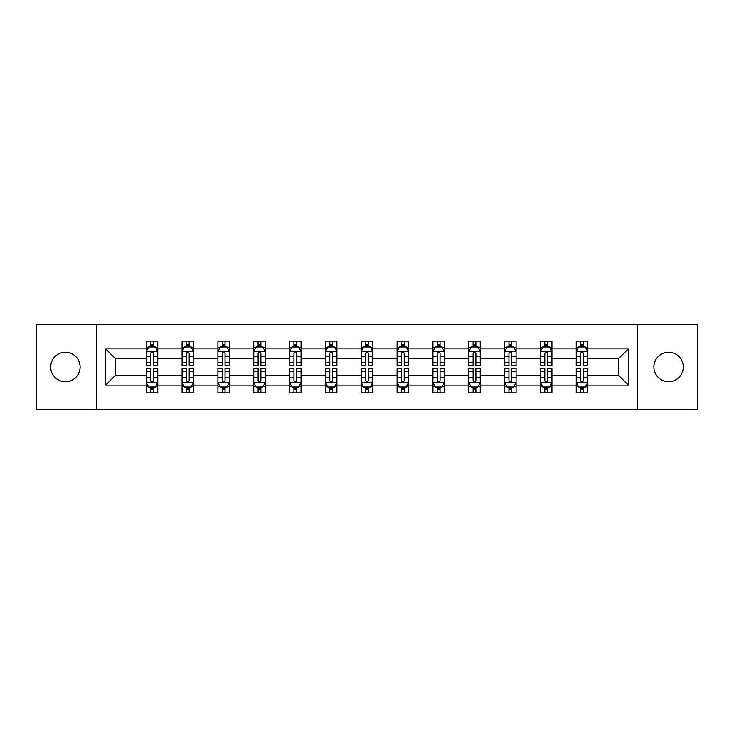 <?xml version="1.0" encoding="UTF-8"?>
<svg xmlns="http://www.w3.org/2000/svg" width="734" height="734" viewBox="0 0 734 734"><rect width="100%" height="100%" fill="white"/><g stroke="black" fill="none" stroke-linecap="round" stroke-linejoin="round"><path stroke-width="1.1" d="M668.591 352.302A14.698 14.698 0 0 0 653.884 367A14.698 14.698 0 0 0 668.591 381.698A14.698 14.698 0 0 0 683.29 367A14.698 14.698 0 0 0 668.591 352.302M65.409 352.302A14.698 14.698 0 0 0 50.71 367A14.698 14.698 0 0 0 65.409 381.698A14.698 14.698 0 0 0 80.116 367A14.698 14.698 0 0 0 65.409 352.302M637.231 324.511L36.7 324.511L36.7 409.489L697.3 409.489L697.3 324.511L637.231 324.511L637.231 409.489M587.732 385.148L587.732 375.496L618.744 375.496L628.396 385.148L587.732 385.148L587.732 392.837L583.374 392.837L583.374 386.983M96.769 409.489L96.769 324.511M576.254 385.148L551.904 385.148L551.904 375.496L576.254 375.496L576.254 392.837L587.732 392.837L587.732 386.708L585.576 386.708M551.904 385.148L551.904 392.837L547.536 392.837L547.536 386.983M540.417 385.148L516.075 385.148L516.075 375.496L540.417 375.496L540.417 392.837L551.904 392.837L551.904 386.708L549.748 386.708M516.075 385.148L516.075 392.837L511.708 392.837L511.708 386.983M504.588 385.148L480.238 385.148L480.238 375.496L504.588 375.496L504.588 392.837L516.075 392.837L516.075 386.708L513.91 386.708M480.238 385.148L480.238 392.837L475.871 392.837L475.871 386.983M468.751 385.148L444.409 385.148L444.409 375.496L468.751 375.496L468.751 392.837L480.238 392.837L480.238 386.708L478.082 386.708M444.409 385.148L444.409 392.837L440.042 392.837L440.042 386.983M432.922 385.148L408.572 385.148L408.572 375.496L432.922 375.496L432.922 392.837L444.409 392.837L444.409 386.708L442.244 386.708M408.572 385.148L408.572 392.837L404.214 392.837L404.214 386.983M397.094 385.148L372.744 385.148L372.744 375.496L397.094 375.496L397.094 392.837L408.572 392.837L408.572 386.708L406.416 386.708M372.744 385.148L372.744 392.837L368.376 392.837L368.376 386.983M361.256 385.148L336.906 385.148L336.906 375.496L361.256 375.496L361.256 392.837L372.744 392.837L372.744 386.708L370.587 386.708M336.906 385.148L336.906 392.837L332.548 392.837L332.548 386.983M325.428 385.148L301.078 385.148L301.078 375.496L325.428 375.496L325.428 392.837L336.906 392.837L336.906 386.708L334.75 386.708M301.078 385.148L301.078 392.837L296.71 392.837L296.71 386.983M289.591 385.148L265.249 385.148L265.249 375.496L289.591 375.496L289.591 392.837L301.078 392.837L301.078 386.708L298.921 386.708M265.249 385.148L265.249 392.837L260.882 392.837L260.882 386.983M253.762 385.148L229.412 385.148L229.412 375.496L253.762 375.496L253.762 392.837L265.249 392.837L265.249 386.708L263.084 386.708M229.412 385.148L229.412 392.837L225.054 392.837L225.054 386.983M217.925 385.148L193.583 385.148L193.583 375.496L217.925 375.496L217.925 392.837L229.412 392.837L229.412 386.708L227.256 386.708M193.583 385.148L193.583 392.837L189.216 392.837L189.216 386.983M182.096 385.148L157.746 385.148L157.746 375.496L182.096 375.496L182.096 392.837L193.583 392.837L193.583 386.708L191.418 386.708M157.746 385.148L157.746 392.837L153.388 392.837L153.388 386.983M146.268 385.148L105.604 385.148L105.604 348.852L146.268 348.852L146.268 358.504L115.256 358.504L115.256 375.496L146.268 375.496L146.268 392.837L157.746 392.837L157.746 386.708L155.59 386.708M148.424 347.292L146.268 347.292L146.268 341.163L146.268 348.852M146.268 341.163L157.746 341.163L157.746 348.852L182.096 348.852L182.096 341.163L193.583 341.163L193.583 348.852L217.925 348.852L217.925 341.163L229.412 341.163L229.412 348.852L253.762 348.852L253.762 341.163L265.249 341.163L265.249 348.852L289.591 348.852L289.591 341.163L301.078 341.163L301.078 348.852L325.428 348.852L325.428 341.163L336.906 341.163L336.906 348.852L361.256 348.852L361.256 341.163L372.744 341.163L372.744 348.852L397.094 348.852L397.094 341.163L408.572 341.163L408.572 348.852L432.922 348.852L432.922 341.163L444.409 341.163L444.409 348.852L468.751 348.852L468.751 341.163L480.238 341.163L480.238 348.852L504.588 348.852L504.588 341.163L516.075 341.163L516.075 348.852L540.417 348.852L540.417 341.163L551.904 341.163L551.904 348.852L576.254 348.852L576.254 341.163L587.732 341.163L587.732 348.852L628.396 348.852L628.396 385.148M576.254 348.852L576.254 358.504L551.904 358.504L551.904 348.852M540.417 348.852L540.417 358.504L516.075 358.504L516.075 348.852M504.588 348.852L504.588 358.504L480.238 358.504L480.238 348.852M468.751 348.852L468.751 358.504L444.409 358.504L444.409 348.852M432.922 348.852L432.922 358.504L408.572 358.504L408.572 348.852M397.094 348.852L397.094 358.504L372.744 358.504L372.744 348.852M361.256 348.852L361.256 358.504L336.906 358.504L336.906 348.852M325.428 348.852L325.428 358.504L301.078 358.504L301.078 348.852M289.591 348.852L289.591 358.504L265.249 358.504L265.249 348.852M253.762 348.852L253.762 358.504L229.412 358.504L229.412 348.852M217.925 348.852L217.925 358.504L193.583 358.504L193.583 348.852M182.096 348.852L182.096 358.504L157.746 358.504L157.746 348.852M105.604 348.852L115.256 358.504M618.744 375.496L618.744 358.504L587.732 358.504L587.732 348.852M580.612 346.898L583.374 346.898M544.784 346.898L547.536 346.898M508.946 346.898L511.708 346.898M473.118 346.898L475.871 346.898M437.29 346.898L440.042 346.898M401.452 346.898L404.214 346.898M365.624 346.898L368.376 346.898M329.786 346.898L332.548 346.898M293.958 346.898L296.71 346.898M258.129 346.898L260.882 346.898M222.292 346.898L225.054 346.898M186.464 346.898L189.216 346.898M150.626 346.898L153.388 346.898M150.626 387.102L153.388 387.102M186.464 387.102L189.216 387.102M222.292 387.102L225.054 387.102M258.129 387.102L260.882 387.102M293.958 387.102L296.71 387.102M329.786 387.102L332.548 387.102M365.624 387.102L368.376 387.102M401.452 387.102L404.214 387.102M437.29 387.102L440.042 387.102M473.118 387.102L475.871 387.102M508.946 387.102L511.708 387.102M544.784 387.102L547.536 387.102M580.612 387.102L583.374 387.102M115.256 375.496L105.604 385.148M628.396 348.852L618.744 358.504M153.388 344.145L150.626 344.145M146.268 362.743L146.268 365.624L150.626 365.624L150.626 362.743L146.268 362.743L146.268 358.504M157.746 358.504L157.746 365.624L153.388 365.624L153.388 353.329C152.47 351.568 151.553 351.568 150.626 353.329L150.626 362.743M155.59 347.292L157.746 347.292L157.746 341.163L153.388 341.163L157.746 341.163M157.746 351.614L155.452 347.017L148.562 347.017L146.268 351.614M150.626 347.017L150.626 341.163M153.388 341.163L153.388 347.017M150.626 389.855L153.388 389.855M157.746 371.257L157.746 368.376L153.388 368.376L153.388 371.257L157.746 371.257L157.746 375.496M146.268 375.496L146.268 368.376L150.626 368.376L150.626 380.671C151.543 382.432 152.461 382.432 153.388 380.671L153.388 371.257M148.424 386.708L146.268 386.708L146.268 392.837L150.626 392.837L150.626 386.983M146.268 382.386L148.562 386.983L155.452 386.983L157.746 382.386M189.216 344.145L186.464 344.145M184.252 347.292L182.096 347.292L182.096 341.163L186.464 341.163L182.096 341.163M182.096 362.743L182.096 365.624L186.464 365.624L186.464 362.743L182.096 362.743L182.096 358.504M193.583 358.504L193.583 365.624L189.216 365.624L189.216 353.329C188.299 351.568 187.381 351.568 186.464 353.329L186.464 362.743M191.418 347.292L193.583 347.292L193.583 341.163L189.216 341.163L193.583 341.163M193.583 351.614L191.28 347.017L184.39 347.017L182.096 351.614M186.464 347.017L186.464 341.163M189.216 341.163L189.216 347.017M225.054 344.145L222.292 344.145M220.09 347.292L217.925 347.292L217.925 341.163L222.292 341.163L217.925 341.163M217.925 362.743L217.925 365.624L222.292 365.624L222.292 362.743L217.925 362.743L217.925 358.504M229.412 358.504L229.412 365.624L225.054 365.624L225.054 353.329C224.136 351.568 223.209 351.568 222.292 353.329L222.292 362.743M227.256 347.292L229.412 347.292L229.412 341.163L225.054 341.163L229.412 341.163M229.412 351.614L227.118 347.017L220.228 347.017L217.925 351.614M222.292 347.017L222.292 341.163M225.054 341.163L225.054 347.017M186.464 389.855L189.216 389.855M193.583 371.257L193.583 368.376L189.216 368.376L189.216 371.257L193.583 371.257L193.583 375.496M182.096 375.496L182.096 368.376L186.464 368.376L186.464 380.671C187.381 382.432 188.299 382.432 189.216 380.671L189.216 371.257M184.252 386.708L182.096 386.708L182.096 392.837L186.464 392.837L186.464 386.983M182.096 382.386L184.39 386.983L191.28 386.983L193.583 382.386M222.292 389.855L225.054 389.855M229.412 371.257L229.412 368.376L225.054 368.376L225.054 371.257L229.412 371.257L229.412 375.496M217.925 375.496L217.925 368.376L222.292 368.376L222.292 380.671C223.209 382.432 224.127 382.432 225.054 380.671L225.054 371.257M220.09 386.708L217.925 386.708L217.925 392.837L222.292 392.837L222.292 386.983M217.925 382.386L220.228 386.983L227.118 386.983L229.412 382.386M260.882 344.145L258.129 344.145M255.918 347.292L253.762 347.292L253.762 341.163L258.129 341.163L253.762 341.163M253.762 362.743L253.762 365.624L258.129 365.624L258.129 362.743L253.762 362.743L253.762 358.504M265.249 358.504L265.249 365.624L260.882 365.624L260.882 353.329C259.964 351.568 259.047 351.568 258.129 353.329L258.129 362.743M263.084 347.292L265.249 347.292L265.249 341.163L260.882 341.163L265.249 341.163M265.249 351.614L262.946 347.017L256.056 347.017L253.762 351.614M258.129 347.017L258.129 341.163M260.882 341.163L260.882 347.017M258.129 389.855L260.882 389.855M265.249 371.257L265.249 368.376L260.882 368.376L260.882 371.257L265.249 371.257L265.249 375.496M253.762 375.496L253.762 368.376L258.129 368.376L258.129 380.671C259.047 382.432 259.964 382.432 260.882 380.671L260.882 371.257M255.918 386.708L253.762 386.708L253.762 392.837L258.129 392.837L258.129 386.983M253.762 382.386L256.056 386.983L262.946 386.983L265.249 382.386M296.71 344.145L293.958 344.145M291.756 347.292L289.591 347.292L289.591 341.163L293.958 341.163L289.591 341.163M289.591 362.743L289.591 365.624L293.958 365.624L293.958 362.743L289.591 362.743L289.591 358.504M301.078 358.504L301.078 365.624L296.71 365.624L296.71 353.329C295.793 351.568 294.875 351.568 293.958 353.329L293.958 362.743M298.921 347.292L301.078 347.292L301.078 341.163L296.71 341.163L301.078 341.163M301.078 351.614L298.784 347.017L291.893 347.017L289.591 351.614M293.958 347.017L293.958 341.163M296.71 341.163L296.71 347.017M293.958 389.855L296.71 389.855M301.078 371.257L301.078 368.376L296.71 368.376L296.71 371.257L301.078 371.257L301.078 375.496M289.591 375.496L289.591 368.376L293.958 368.376L293.958 380.671C294.875 382.432 295.793 382.432 296.71 380.671L296.71 371.257M291.756 386.708L289.591 386.708L289.591 392.837L293.958 392.837L293.958 386.983M289.591 382.386L291.893 386.983L298.784 386.983L301.078 382.386M332.548 344.145L329.786 344.145M327.584 347.292L325.428 347.292L325.428 341.163L329.786 341.163L325.428 341.163M325.428 362.743L325.428 365.624L329.786 365.624L329.786 362.743L325.428 362.743L325.428 358.504M336.906 358.504L336.906 365.624L332.548 365.624L332.548 353.329C331.63 351.568 330.713 351.568 329.786 353.329L329.786 362.743M334.75 347.292L336.906 347.292L336.906 341.163L332.548 341.163L336.906 341.163M336.906 351.614L334.612 347.017L327.722 347.017L325.428 351.614M329.786 347.017L329.786 341.163M332.548 341.163L332.548 347.017M329.786 389.855L332.548 389.855M336.906 371.257L336.906 368.376L332.548 368.376L332.548 371.257L336.906 371.257L336.906 375.496M325.428 375.496L325.428 368.376L329.786 368.376L329.786 380.671C330.704 382.432 331.63 382.432 332.548 380.671L332.548 371.257M327.584 386.708L325.428 386.708L325.428 392.837L329.786 392.837L329.786 386.983M325.428 382.386L327.722 386.983L334.612 386.983L336.906 382.386M368.376 344.145L365.624 344.145M363.413 347.292L361.256 347.292L361.256 341.163L365.624 341.163L361.256 341.163M361.256 362.743L361.256 365.624L365.624 365.624L365.624 362.743L361.256 362.743L361.256 358.504M372.744 358.504L372.744 365.624L368.376 365.624L368.376 353.329C367.459 351.568 366.541 351.568 365.624 353.329L365.624 362.743M370.587 347.292L372.744 347.292L372.744 341.163L368.376 341.163L372.744 341.163M372.744 351.614L370.45 347.017L363.55 347.017L361.256 351.614M365.624 347.017L365.624 341.163M368.376 341.163L368.376 347.017M365.624 389.855L368.376 389.855M372.744 371.257L372.744 368.376L368.376 368.376L368.376 371.257L372.744 371.257L372.744 375.496M361.256 375.496L361.256 368.376L365.624 368.376L365.624 380.671C366.541 382.432 367.459 382.432 368.376 380.671L368.376 371.257M363.413 386.708L361.256 386.708L361.256 392.837L365.624 392.837L365.624 386.983M361.256 382.386L363.55 386.983L370.45 386.983L372.744 382.386M404.214 344.145L401.452 344.145M399.25 347.292L397.094 347.292L397.094 341.163L401.452 341.163L397.094 341.163M397.094 362.743L397.094 365.624L401.452 365.624L401.452 362.743L397.094 362.743L397.094 358.504M408.572 358.504L408.572 365.624L404.214 365.624L404.214 353.329C403.296 351.568 402.37 351.568 401.452 353.329L401.452 362.743M406.416 347.292L408.572 347.292L408.572 341.163L404.214 341.163L408.572 341.163M408.572 351.614L406.278 347.017L399.388 347.017L397.094 351.614M401.452 347.017L401.452 341.163M404.214 341.163L404.214 347.017M401.452 389.855L404.214 389.855M408.572 371.257L408.572 368.376L404.214 368.376L404.214 371.257L408.572 371.257L408.572 375.496M397.094 375.496L397.094 368.376L401.452 368.376L401.452 380.671C402.37 382.432 403.287 382.432 404.214 380.671L404.214 371.257M399.25 386.708L397.094 386.708L397.094 392.837L401.452 392.837L401.452 386.983M397.094 382.386L399.388 386.983L406.278 386.983L408.572 382.386M440.042 344.145L437.29 344.145M435.078 347.292L432.922 347.292L432.922 341.163L437.29 341.163L432.922 341.163M432.922 362.743L432.922 365.624L437.29 365.624L437.29 362.743L432.922 362.743L432.922 358.504M444.409 358.504L444.409 365.624L440.042 365.624L440.042 353.329C439.125 351.568 438.207 351.568 437.29 353.329L437.29 362.743M442.244 347.292L444.409 347.292L444.409 341.163L440.042 341.163L444.409 341.163M444.409 351.614L442.107 347.017L435.216 347.017L432.922 351.614M437.29 347.017L437.29 341.163M440.042 341.163L440.042 347.017M437.29 389.855L440.042 389.855M444.409 371.257L444.409 368.376L440.042 368.376L440.042 371.257L444.409 371.257L444.409 375.496M432.922 375.496L432.922 368.376L437.29 368.376L437.29 380.671C438.207 382.432 439.125 382.432 440.042 380.671L440.042 371.257M435.078 386.708L432.922 386.708L432.922 392.837L437.29 392.837L437.29 386.983M432.922 382.386L435.216 386.983L442.107 386.983L444.409 382.386M475.871 344.145L473.118 344.145M470.916 347.292L468.751 347.292L468.751 341.163L473.118 341.163L468.751 341.163M468.751 362.743L468.751 365.624L473.118 365.624L473.118 362.743L468.751 362.743L468.751 358.504M480.238 358.504L480.238 365.624L475.871 365.624L475.871 353.329C474.953 351.568 474.036 351.568 473.118 353.329L473.118 362.743M478.082 347.292L480.238 347.292L480.238 341.163L475.871 341.163L480.238 341.163M480.238 351.614L477.944 347.017L471.054 347.017L468.751 351.614M473.118 347.017L473.118 341.163M475.871 341.163L475.871 347.017M473.118 389.855L475.871 389.855M480.238 371.257L480.238 368.376L475.871 368.376L475.871 371.257L480.238 371.257L480.238 375.496M468.751 375.496L468.751 368.376L473.118 368.376L473.118 380.671C474.036 382.432 474.953 382.432 475.871 380.671L475.871 371.257M470.916 386.708L468.751 386.708L468.751 392.837L473.118 392.837L473.118 386.983M468.751 382.386L471.054 386.983L477.944 386.983L480.238 382.386M511.708 344.145L508.946 344.145M506.744 347.292L504.588 347.292L504.588 341.163L508.946 341.163L504.588 341.163M504.588 362.743L504.588 365.624L508.946 365.624L508.946 362.743L504.588 362.743L504.588 358.504M516.075 358.504L516.075 365.624L511.708 365.624L511.708 353.329C510.791 351.568 509.873 351.568 508.946 353.329L508.946 362.743M513.91 347.292L516.075 347.292L516.075 341.163L511.708 341.163L516.075 341.163M516.075 351.614L513.772 347.017L506.882 347.017L504.588 351.614M508.946 347.017L508.946 341.163M511.708 341.163L511.708 347.017M508.946 389.855L511.708 389.855M516.075 371.257L516.075 368.376L511.708 368.376L511.708 371.257L516.075 371.257L516.075 375.496M504.588 375.496L504.588 368.376L508.946 368.376L508.946 380.671C509.864 382.432 510.791 382.432 511.708 380.671L511.708 371.257M506.744 386.708L504.588 386.708L504.588 392.837L508.946 392.837L508.946 386.983M504.588 382.386L506.882 386.983L513.772 386.983L516.075 382.386M547.536 344.145L544.784 344.145M542.582 347.292L540.417 347.292L540.417 341.163L544.784 341.163L540.417 341.163M540.417 362.743L540.417 365.624L544.784 365.624L544.784 362.743L540.417 362.743L540.417 358.504M551.904 358.504L551.904 365.624L547.536 365.624L547.536 353.329C546.619 351.568 545.701 351.568 544.784 353.329L544.784 362.743M549.748 347.292L551.904 347.292L551.904 341.163L547.536 341.163L551.904 341.163M551.904 351.614L549.61 347.017L542.72 347.017L540.417 351.614M544.784 347.017L544.784 341.163M547.536 341.163L547.536 347.017M544.784 389.855L547.536 389.855M551.904 371.257L551.904 368.376L547.536 368.376L547.536 371.257L551.904 371.257L551.904 375.496M540.417 375.496L540.417 368.376L544.784 368.376L544.784 380.671C545.701 382.432 546.619 382.432 547.536 380.671L547.536 371.257M542.582 386.708L540.417 386.708L540.417 392.837L544.784 392.837L544.784 386.983M540.417 382.386L542.72 386.983L549.61 386.983L551.904 382.386M583.374 344.145L580.612 344.145M578.41 347.292L576.254 347.292L576.254 341.163L580.612 341.163L576.254 341.163M576.254 362.743L576.254 365.624L580.612 365.624L580.612 362.743L576.254 362.743L576.254 358.504M587.732 358.504L587.732 365.624L583.374 365.624L583.374 353.329C582.457 351.568 581.539 351.568 580.612 353.329L580.612 362.743M585.576 347.292L587.732 347.292L587.732 341.163L583.374 341.163L587.732 341.163M587.732 351.614L585.438 347.017L578.548 347.017L576.254 351.614M580.612 347.017L580.612 341.163M583.374 341.163L583.374 347.017M580.612 389.855L583.374 389.855M587.732 371.257L587.732 368.376L583.374 368.376L583.374 371.257L587.732 371.257L587.732 375.496M576.254 375.496L576.254 368.376L580.612 368.376L580.612 380.671C581.53 382.432 582.447 382.432 583.374 380.671L583.374 371.257M578.41 386.708L576.254 386.708L576.254 392.837L580.612 392.837L580.612 386.983M576.254 382.386L578.548 386.983L585.438 386.983L587.732 382.386M157.691 351.494L146.323 351.494M157.746 362.743L153.388 362.743M150.626 356.586L146.268 356.586M157.746 356.586L153.388 356.586M153.388 345.604L150.626 345.604M146.323 382.506L157.691 382.506M146.268 371.257L150.626 371.257M153.388 377.414L157.746 377.414M146.268 377.414L150.626 377.414M150.626 388.396L153.388 388.396M193.519 351.494L182.151 351.494M193.583 362.743L189.216 362.743M186.464 356.586L182.096 356.586M193.583 356.586L189.216 356.586M189.216 345.604L186.464 345.604M229.357 351.494L217.989 351.494M229.412 362.743L225.054 362.743M222.292 356.586L217.925 356.586M229.412 356.586L225.054 356.586M225.054 345.604L222.292 345.604M182.151 382.506L193.519 382.506M182.096 371.257L186.464 371.257M189.216 377.414L193.583 377.414M182.096 377.414L186.464 377.414M186.464 388.396L189.216 388.396M217.989 382.506L229.357 382.506M217.925 371.257L222.292 371.257M225.054 377.414L229.412 377.414M217.925 377.414L222.292 377.414M222.292 388.396L225.054 388.396M265.185 351.494L253.817 351.494M265.249 362.743L260.882 362.743M258.129 356.586L253.762 356.586M265.249 356.586L260.882 356.586M260.882 345.604L258.129 345.604M253.817 382.506L265.185 382.506M253.762 371.257L258.129 371.257M260.882 377.414L265.249 377.414M253.762 377.414L258.129 377.414M258.129 388.396L260.882 388.396M301.023 351.494L289.655 351.494M301.078 362.743L296.71 362.743M293.958 356.586L289.591 356.586M301.078 356.586L296.71 356.586M296.71 345.604L293.958 345.604M289.655 382.506L301.023 382.506M289.591 371.257L293.958 371.257M296.71 377.414L301.078 377.414M289.591 377.414L293.958 377.414M293.958 388.396L296.71 388.396M336.851 351.494L325.483 351.494M336.906 362.743L332.548 362.743M329.786 356.586L325.428 356.586M336.906 356.586L332.548 356.586M332.548 345.604L329.786 345.604M325.483 382.506L336.851 382.506M325.428 371.257L329.786 371.257M332.548 377.414L336.906 377.414M325.428 377.414L329.786 377.414M329.786 388.396L332.548 388.396M372.688 351.494L361.312 351.494M372.744 362.743L368.376 362.743M365.624 356.586L361.256 356.586M372.744 356.586L368.376 356.586M368.376 345.604L365.624 345.604M361.312 382.506L372.688 382.506M361.256 371.257L365.624 371.257M368.376 377.414L372.744 377.414M361.256 377.414L365.624 377.414M365.624 388.396L368.376 388.396M408.517 351.494L397.149 351.494M408.572 362.743L404.214 362.743M401.452 356.586L397.094 356.586M408.572 356.586L404.214 356.586M404.214 345.604L401.452 345.604M397.149 382.506L408.517 382.506M397.094 371.257L401.452 371.257M404.214 377.414L408.572 377.414M397.094 377.414L401.452 377.414M401.452 388.396L404.214 388.396M444.345 351.494L432.977 351.494M444.409 362.743L440.042 362.743M437.29 356.586L432.922 356.586M444.409 356.586L440.042 356.586M440.042 345.604L437.29 345.604M432.977 382.506L444.345 382.506M432.922 371.257L437.29 371.257M440.042 377.414L444.409 377.414M432.922 377.414L437.29 377.414M437.29 388.396L440.042 388.396M480.183 351.494L468.815 351.494M480.238 362.743L475.871 362.743M473.118 356.586L468.751 356.586M480.238 356.586L475.871 356.586M475.871 345.604L473.118 345.604M468.815 382.506L480.183 382.506M468.751 371.257L473.118 371.257M475.871 377.414L480.238 377.414M468.751 377.414L473.118 377.414M473.118 388.396L475.871 388.396M516.011 351.494L504.643 351.494M516.075 362.743L511.708 362.743M508.946 356.586L504.588 356.586M516.075 356.586L511.708 356.586M511.708 345.604L508.946 345.604M504.643 382.506L516.011 382.506M504.588 371.257L508.946 371.257M511.708 377.414L516.075 377.414M504.588 377.414L508.946 377.414M508.946 388.396L511.708 388.396M551.849 351.494L540.481 351.494M551.904 362.743L547.536 362.743M544.784 356.586L540.417 356.586M551.904 356.586L547.536 356.586M547.536 345.604L544.784 345.604M540.481 382.506L551.849 382.506M540.417 371.257L544.784 371.257M547.536 377.414L551.904 377.414M540.417 377.414L544.784 377.414M544.784 388.396L547.536 388.396M587.677 351.494L576.309 351.494M587.732 362.743L583.374 362.743M580.612 356.586L576.254 356.586M587.732 356.586L583.374 356.586M583.374 345.604L580.612 345.604M576.309 382.506L587.677 382.506M576.254 371.257L580.612 371.257M583.374 377.414L587.732 377.414M576.254 377.414L580.612 377.414M580.612 388.396L583.374 388.396"/></g></svg>
